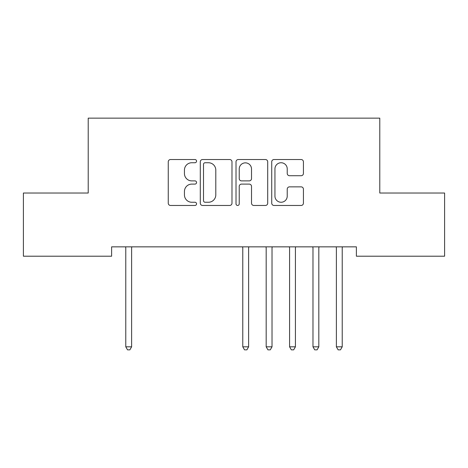 <?xml version="1.0" encoding="UTF-8"?>
<svg xmlns="http://www.w3.org/2000/svg" width="468" height="468" viewBox="0 0 468 468"><rect width="100%" height="100%" fill="white"/><g stroke="black" fill="none" stroke-linecap="round" stroke-linejoin="round"><path stroke-width="0.7" d="M196.56 161.138A1.609 1.609 0 0 0 194.951 159.529L170.551 159.529A2.299 2.299 0 0 0 168.252 161.823L168.252 203.171A2.299 2.299 0 0 0 170.551 205.464L194.951 205.464A1.609 1.609 0 0 0 196.56 203.855A1.609 1.609 0 0 0 194.951 202.252L191.792 202.252A7.348 7.348 0 0 1 184.445 194.899L184.445 191.453A7.348 7.348 0 0 1 191.792 184.105L194.951 184.105A1.609 1.609 0 0 0 196.56 182.497A1.609 1.609 0 0 0 194.951 180.888L191.792 180.888A7.348 7.348 0 0 1 184.445 173.54L184.445 170.095A7.348 7.348 0 0 1 191.792 162.741L194.951 162.741A1.609 1.609 0 0 0 196.56 161.138M301.129 175.722A2.299 2.299 0 0 0 303.422 173.423L303.422 161.823A2.299 2.299 0 0 0 301.129 159.529L274.026 159.529A2.299 2.299 0 0 0 271.727 161.823L271.727 203.171A2.299 2.299 0 0 0 274.026 205.464L301.129 205.464A2.299 2.299 0 0 0 303.422 203.171L303.422 189.16A2.299 2.299 0 0 0 301.129 186.861L289.528 186.861A2.299 2.299 0 0 0 287.229 189.16L287.229 196.104A6.143 6.143 0 0 1 281.087 202.252A6.143 6.143 0 0 1 274.944 196.104L274.944 168.889A6.143 6.143 0 0 1 281.087 162.741A6.143 6.143 0 0 1 287.229 168.889L287.229 173.423A2.299 2.299 0 0 0 289.528 175.722L301.129 175.722M356.382 246.847L111.618 246.847L111.618 256.207L23.4 256.207L23.4 193.027L88.218 193.027L88.218 118.147L379.782 118.147L379.782 193.027L444.6 193.027L444.6 256.207L356.382 256.207L356.382 246.847M231.988 161.823A2.299 2.299 0 0 0 229.694 159.529L202.591 159.529A2.299 2.299 0 0 0 200.292 161.823L200.292 203.171A2.299 2.299 0 0 0 202.591 205.464L229.694 205.464A2.299 2.299 0 0 0 231.988 203.171L231.988 161.823M238.306 159.529L265.409 159.529A2.299 2.299 0 0 1 267.708 161.823L267.708 203.171A2.299 2.299 0 0 1 265.409 205.464L253.808 205.464A2.299 2.299 0 0 1 251.515 203.171L251.515 186.399A2.299 2.299 0 0 0 249.216 184.105L241.523 184.105A2.299 2.299 0 0 0 239.224 186.399L239.224 203.855A1.609 1.609 0 0 1 237.615 205.464A1.609 1.609 0 0 1 236.012 203.855L236.012 161.823A2.299 2.299 0 0 1 238.306 159.529M205.119 162.741A1.609 1.609 0 0 0 203.51 164.35L203.51 200.643A1.609 1.609 0 0 0 205.119 202.252L208.447 202.252A7.348 7.348 0 0 0 215.795 194.899L215.795 170.095A7.348 7.348 0 0 0 208.447 162.741L205.119 162.741M251.515 169.001A6.143 6.143 0 0 0 245.372 162.858A6.143 6.143 0 0 0 239.224 169.001L239.224 178.595A2.299 2.299 0 0 0 241.523 180.888L249.216 180.888A2.299 2.299 0 0 0 251.515 178.595L251.515 169.001M125.465 246.847L125.605 247.192A2.34 2.34 -179.4 0 1 125.775 248.063L125.775 346.811L131.625 346.811L131.625 248.063A2.34 2.34 -179.4 0 1 131.795 247.192L131.935 246.847M131.625 346.811L129.87 349.853L127.53 349.853L125.775 346.811M242.465 246.847L242.605 247.192A2.34 2.34 -179.4 0 1 242.775 248.063L242.775 346.811L248.625 346.811L248.625 248.063A2.34 2.34 -179.4 0 1 248.795 247.192L248.935 246.847M248.625 346.811L246.87 349.853L244.53 349.853L242.775 346.811M265.865 246.847L266.005 247.192A2.34 2.34 -179.4 0 1 266.175 248.063L266.175 346.811L272.025 346.811L272.025 248.063A2.34 2.34 -179.4 0 1 272.195 247.192L272.335 246.847M272.025 346.811L270.27 349.853L267.93 349.853L266.175 346.811M289.265 246.847L289.405 247.192A2.34 2.34 -179.4 0 1 289.575 248.063L289.575 346.811L295.425 346.811L295.425 248.063A2.34 2.34 -179.4 0 1 295.595 247.192L295.735 246.847M295.425 346.811L293.67 349.853L291.33 349.853L289.575 346.811M312.665 246.847L312.805 247.192A2.34 2.34 -179.4 0 1 312.975 248.063L312.975 346.811L318.825 346.811L318.825 248.063A2.34 2.34 -179.4 0 1 318.995 247.192L319.135 246.847M318.825 346.811L317.07 349.853L314.73 349.853L312.975 346.811M336.065 246.847L336.205 247.192A2.34 2.34 -179.4 0 1 336.375 248.063L336.375 346.811L342.225 346.811L342.225 248.063A2.34 2.34 -179.4 0 1 342.395 247.192L342.535 246.847M342.225 346.811L340.47 349.853L338.13 349.853L336.375 346.811"/></g></svg>
